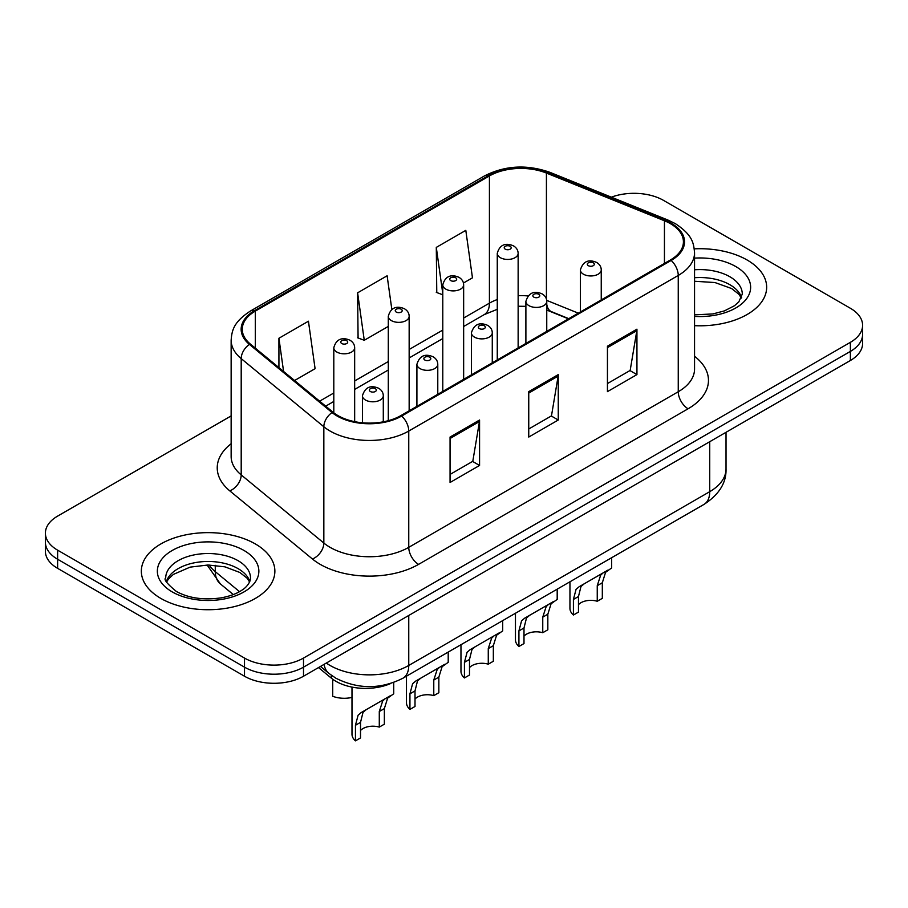 <?xml version="1.0" encoding="UTF-8"?>
<svg xmlns="http://www.w3.org/2000/svg" width="908" height="908" viewBox="0 0 908 908"><rect width="100%" height="100%" fill="white"/><g stroke="black" fill="none" stroke-linecap="round" stroke-linejoin="round"><path stroke-width="1.36" d="M568.465 318.833L547.706 310.445A55.638 32.12 0 0 0 546.752 310.071M390.803 683.463A41.734 24.096 180 0 1 331.318 678.128L318.515 667.573M747.102 259.994A66.772 38.545 0 0 0 694.28 248.849A66.772 38.545 0 0 1 747.102 259.994A66.772 38.545 0 0 1 766.658 287.257A66.772 38.545 0 0 0 747.102 259.994M255.318 543.926A66.772 38.545 0 0 0 182.553 535.572A66.772 38.545 0 0 0 141.342 571.189A66.772 38.545 0 0 0 160.898 598.44A66.772 38.545 0 0 0 233.662 606.794A66.772 38.545 0 0 0 274.874 571.189A66.772 38.545 0 0 0 255.318 543.926A66.772 38.545 0 0 0 182.553 535.572A66.772 38.545 0 0 0 141.342 571.189A66.772 38.545 0 0 0 160.898 598.44A66.772 38.545 0 0 0 233.662 606.794A66.772 38.545 0 0 0 274.874 571.189A66.772 38.545 0 0 0 255.318 543.926M670.388 223.652A44.515 25.696 180 0 1 683.418 241.823A44.515 25.696 180 0 1 670.388 259.994L400.882 415.592A44.515 25.696 180 0 1 332.952 412.153L250.313 344.019A44.515 25.696 180 0 1 242.266 329.286A44.515 25.696 180 0 1 255.307 311.115L489.423 175.948A44.515 25.696 180 0 1 546.423 173.065L664.44 220.769A44.515 25.696 180 0 1 670.388 223.652M671.171 223.198A45.627 26.343 0 0 0 665.076 220.247L547.07 172.543A45.627 26.343 0 0 0 488.64 175.494L254.512 310.661A45.627 26.343 0 0 0 249.405 344.393L332.044 412.527A45.627 26.343 0 0 0 401.676 416.046L671.171 260.448A45.627 26.343 0 0 0 671.171 223.198M231.143 415.921L57.624 516.107A41.734 24.096 0 0 0 45.4 533.144L45.4 551.315A41.734 24.096 0 0 0 57.624 568.351L244.502 676.233L244.502 667.153A41.734 24.096 0 0 0 303.51 667.153L850.376 351.419A41.734 24.096 0 0 0 862.6 334.394A41.734 24.096 0 0 1 850.376 351.419L303.51 667.153A41.734 24.096 0 0 1 244.502 667.153L57.624 559.26L244.502 667.153L244.502 658.062A41.734 24.096 0 0 0 303.51 658.062L850.376 342.339A41.734 24.096 0 0 0 862.6 325.302A41.734 24.096 0 0 0 850.376 308.266L663.498 200.373A41.734 24.096 0 0 0 611.345 197.172M45.4 542.224A41.734 24.096 0 0 0 57.624 559.26A41.734 24.096 0 0 1 45.4 542.224M450.062 437.054L450.062 482.489L479.572 465.452L479.572 420.018L450.062 437.054M450.062 474.43L472.796 461.309L479.458 421.528A11.123 6.424 -120 0 0 479.572 420.018M472.591 461.423L479.572 465.452M607.441 346.198L607.441 391.632L636.939 374.595L636.939 329.161L607.441 346.198M607.441 383.573L630.163 370.453L636.826 330.671A11.123 6.424 -120 0 0 636.939 329.161M629.959 370.566L636.939 374.595M528.751 391.632L528.751 437.054L558.261 420.018L558.261 374.595L528.751 391.632M528.751 428.996L551.474 415.875L558.136 376.105A11.123 6.424 -120 0 0 558.261 374.595M551.281 415.989L558.261 420.018M694.552 325.677A66.772 38.545 0 0 0 766.658 287.257A66.772 38.545 0 0 1 694.552 325.677M45.4 533.144A41.734 24.096 0 0 0 57.624 550.169L244.502 658.062M463.432 283.035L472.466 277.825L465.804 230.36L436.294 247.396L436.771 292.546M294.578 380.52L315.087 368.682L308.436 321.216L278.926 338.253L278.926 367.615M391.847 309.503L387.114 275.782L357.616 292.819L358.081 337.98M357.616 292.819L364.267 340.284L388.295 326.415M364.267 340.284L357.616 337.799M442.786 294.794L436.294 292.365M436.294 247.396L442.786 293.602M278.926 338.253L283.58 371.451M244.502 676.233A41.734 24.096 0 0 0 303.51 676.233L850.376 360.51A41.734 24.096 0 0 0 862.6 343.474L862.6 325.302M578.475 604.671A13.915 8.036 180 0 1 597.248 601.266L597.248 585.683L600.653 575.161L603.048 572.925L584.196 583.81L580.984 586.523L578.475 596.522L578.475 612.094L573.413 615.022A20.861 12.042 180 0 1 569.952 608.383L569.952 581.79M573.413 615.022L573.413 599.45L576.058 589.36L579.145 586.727L604.728 571.961M611.674 557.705L611.674 567.943L605.568 572.324L602.322 582.754L602.322 598.338L597.248 601.266M579.145 586.727L584.196 583.81L579.145 586.727M523.995 636.133A13.915 8.036 180 0 1 542.757 632.717L542.757 617.145L546.162 606.623L548.557 604.388L529.704 615.272L526.492 617.973L523.995 627.973L523.995 643.556L518.922 646.485A20.861 12.042 180 0 1 515.46 639.845L515.46 613.252M518.922 646.485L518.922 630.901L521.567 620.822L524.654 618.189L550.237 603.423M557.194 589.167L557.194 599.405L551.077 603.786L547.83 614.217L547.83 629.789L542.757 632.717M524.654 618.189L529.704 615.272L524.654 618.189M469.504 667.584A13.915 8.036 180 0 1 488.266 664.179L488.266 648.607L491.671 638.074L494.077 635.838L475.224 646.723L472.001 649.436L469.504 659.435L469.504 675.019L464.431 677.947A20.861 12.042 180 0 1 460.969 671.296L460.969 644.714M464.431 677.947L464.431 662.363L467.087 652.273L470.162 649.651L495.745 634.874M502.703 620.618L502.703 630.867L496.585 635.237L493.339 645.679L493.339 661.251L488.266 664.179M470.162 649.651L475.224 646.723L470.162 649.651M415.013 699.046A13.915 8.036 180 0 1 433.774 695.641L433.774 680.058L437.179 669.536L439.586 667.301L420.733 678.185L417.51 680.898L415.013 690.897L415.013 706.469L409.939 709.398A20.861 12.042 180 0 1 406.478 702.758L406.478 676.176M409.939 709.398L409.939 693.825L412.595 683.735L415.671 681.102L441.254 666.336M448.212 652.08L448.212 662.318L442.094 666.699L438.848 677.13L438.848 692.713L433.774 695.641M415.671 681.102L420.733 678.185L415.671 681.102M360.521 730.509A13.915 8.036 180 0 1 379.283 727.104L379.283 711.52L382.688 700.999L385.094 698.763L366.242 709.647L363.018 712.36L360.521 722.359L360.521 737.932L355.448 740.86A20.861 12.042 180 0 1 351.986 734.22L351.986 687.106M355.448 740.86L355.448 725.288L358.104 715.198L361.18 712.564L386.763 697.798M393.72 682.475L393.72 693.78L387.614 698.161L384.356 708.592L384.356 724.175L379.283 727.104M361.18 712.564L366.242 709.647L361.18 712.564M332.725 680.705L332.725 696.288A20.861 12.042 180 0 0 351.986 697.423M331.318 675.257L331.318 678.128M694.552 356.288A69.553 40.156 180 0 1 688.094 408.782L418.588 564.367A13.915 8.036 60 0 1 408.759 547.331L678.253 391.745A55.638 32.12 0 0 0 694.552 369.023L694.552 252.73A55.638 32.12 180 0 1 678.253 275.442A13.915 8.036 -120 0 0 671.171 260.448M418.588 564.367A69.553 40.156 180 0 1 320.24 564.367A69.553 40.156 180 0 1 312.443 559.01L229.803 490.876A69.553 40.156 180 0 1 231.143 443.751M330.069 547.331A55.638 32.12 0 0 0 408.759 547.331L408.759 431.039A55.638 32.12 180 0 1 323.838 426.749L241.199 358.615A55.638 32.12 180 0 1 231.143 340.182L231.143 456.486A55.638 32.12 0 0 0 241.199 474.907L323.838 543.041A55.638 32.12 0 0 0 330.069 547.331M694.552 252.73C693.655 243.174 692.77 235.217 675.37 223.652L668.061 220.099A13.915 6.515 112 0 0 665.076 220.247M668.061 220.099L550.044 172.384C527.003 164.234 505.132 165.415 484.441 175.936A13.915 8.036 60 0 1 488.64 175.494M254.512 310.661A13.915 8.036 -120 0 0 250.313 311.104C233.447 322.17 231.915 330.501 231.143 340.182M249.405 344.393A13.915 9.307 129.5 0 0 241.199 358.615L241.199 474.907A13.915 9.307 -50.5 0 1 229.803 490.876M550.044 172.384A13.915 6.515 112 0 0 547.07 172.543M332.044 412.527A13.915 9.307 129.5 0 0 323.838 426.749L323.838 543.041A13.915 9.307 -50.5 0 1 312.443 559.01M401.676 416.046A13.915 8.036 60 0 1 408.759 431.039L678.253 275.442L678.253 391.745A13.915 8.036 60 0 0 688.094 408.782M303.51 658.062L303.51 676.233M850.376 342.339L850.376 360.51M57.624 550.169L57.624 568.351M255.307 311.115L255.307 348.139M664.44 220.769L664.44 263.433M546.423 173.065L546.423 299.107M578.305 313.158L546.695 300.378M527.957 295.951A44.515 25.696 0 0 0 518.139 295.668M497.266 299.538A44.515 25.696 0 0 0 489.423 303.147L463.647 318.027M489.423 175.948L489.423 303.147A25.038 14.46 60 0 1 484.236 314.611L463.647 326.494M442.786 330.081L409.156 349.489M388.295 361.532L354.665 380.951M333.804 392.994L319.627 401.177M568.771 318.663L551.406 311.637A25.038 11.725 -68 0 1 546.752 304.35M528.751 393.073L558.136 376.105M607.441 347.639L636.826 330.671M450.062 438.496L479.458 421.528M326.335 663.067A55.638 32.12 0 0 0 330.069 665.45A55.638 32.12 0 0 0 408.759 665.45L709.727 491.682A55.638 32.12 0 0 0 726.025 468.971C726.434 482.772 719.079 494.599 703.961 504.417L402.993 678.185A27.819 16.06 60 0 0 408.759 665.45L408.759 615.476M709.727 441.708L709.727 491.682A27.819 16.06 60 0 1 703.961 504.417M324.077 664.361A27.819 18.603 129.5 0 0 328.923 673.418L320.479 666.449M209.09 565.003A55.638 32.12 0 0 0 215.275 571.654L215.275 565.321M233.299 594.57L220.372 583.901A27.819 18.603 129.5 0 1 215.275 571.654L239.53 591.653M583.435 274.193A10.431 6.027 180 0 1 580.382 269.937C583.05 261.379 588.509 258.894 596.749 262.491C599.7 264.353 601.198 266.839 601.244 269.937A10.431 6.027 180 0 1 594.808 275.499A10.431 6.027 180 0 1 583.435 274.193M593.276 262.832A3.473 2.009 0 0 0 588.35 262.832A3.473 2.009 0 0 0 588.35 265.681A3.473 2.009 0 0 0 593.276 265.681A3.473 2.009 0 0 0 593.276 262.832M603.048 572.925L608.11 570.008M597.248 585.683L602.322 582.754M573.413 599.45L578.475 596.522M518.139 347.9L518.139 253.411A10.431 6.027 180 0 1 511.692 258.973A10.431 6.027 180 0 1 500.331 257.668A10.431 6.027 180 0 1 497.266 253.411L497.266 359.943M505.245 249.155A3.473 2.009 0 0 0 510.16 249.155A3.473 2.009 0 0 0 510.16 246.306A3.473 2.009 0 0 0 505.245 246.306A3.473 2.009 0 0 0 505.245 249.155M741.586 297.574A42.392 24.482 0 0 0 729.873 284.715A42.392 24.482 0 0 0 694.552 277.734M694.552 314.838L712.837 313.941L724.368 310.911L734.424 305.758L738.817 301.887L742.29 294.067A42.392 24.482 0 0 0 729.873 276.758A42.392 24.482 0 0 0 694.552 269.789M694.552 316.393A50.746 29.294 0 0 0 745.684 299.878A50.746 29.294 0 0 0 735.775 266.543A50.746 29.294 0 0 0 694.552 258.122M528.944 305.656A10.431 6.027 180 0 1 525.891 301.399C528.558 292.83 534.018 290.356 542.258 293.954C545.209 295.815 546.707 298.301 546.752 301.399A10.431 6.027 180 0 1 540.317 306.961A10.431 6.027 180 0 1 528.944 305.656M538.784 294.294A3.473 2.009 0 0 0 533.87 294.294A3.473 2.009 0 0 0 533.87 297.132A3.473 2.009 0 0 0 538.784 297.132A3.473 2.009 0 0 0 538.784 294.294M548.557 604.388L553.619 601.459M542.757 617.145L547.83 614.217M518.922 630.901L523.995 627.973M474.453 337.118A10.431 6.027 180 0 1 471.4 332.85C474.067 324.292 479.526 321.818 487.766 325.416C490.717 327.277 492.215 329.752 492.272 332.85A10.431 6.027 180 0 1 485.825 338.423A10.431 6.027 180 0 1 474.453 337.118M484.293 325.756A3.473 2.009 0 0 0 479.379 325.756A3.473 2.009 0 0 0 479.379 328.594A3.473 2.009 0 0 0 484.293 328.594A3.473 2.009 0 0 0 484.293 325.756M494.077 635.838L499.128 632.921M488.266 648.607L493.339 645.679M464.431 662.363L469.504 659.435M419.973 368.569A10.431 6.027 180 0 1 416.908 364.312C419.575 355.754 425.035 353.269 433.286 356.867C436.226 358.739 437.724 361.214 437.781 364.312A10.431 6.027 180 0 1 431.334 369.874A10.431 6.027 180 0 1 419.973 368.569M429.802 357.219A3.473 2.009 0 0 0 424.887 357.219A3.473 2.009 0 0 0 424.887 360.056A3.473 2.009 0 0 0 429.802 360.056A3.473 2.009 0 0 0 429.802 357.219M439.586 667.301L444.636 664.384M433.774 680.058L438.848 677.13M409.939 693.825L415.013 690.897M365.481 400.031A10.431 6.027 180 0 1 362.428 395.774C365.084 387.217 370.543 384.731 378.795 388.329C381.735 390.19 383.244 392.676 383.289 395.774A10.431 6.027 180 0 1 376.843 401.336A10.431 6.027 180 0 1 365.481 400.031M375.31 388.669A3.473 2.009 0 0 0 370.396 388.669A3.473 2.009 0 0 0 370.396 391.518A3.473 2.009 0 0 0 375.31 391.518A3.473 2.009 0 0 0 375.31 388.669M385.094 698.763L390.145 695.846M379.283 711.52L384.356 708.592M355.448 725.288L360.521 722.359M463.647 379.351L463.647 284.874A10.431 6.027 180 0 1 457.201 290.435A10.431 6.027 180 0 1 445.839 289.13A10.431 6.027 180 0 1 442.786 284.874L442.786 391.405M450.754 280.606A3.473 2.009 0 0 0 455.668 280.606A3.473 2.009 0 0 0 455.668 277.769A3.473 2.009 0 0 0 450.754 277.769A3.473 2.009 0 0 0 450.754 280.606M409.156 410.813L409.156 316.325A10.431 6.027 180 0 1 402.721 321.897A10.431 6.027 180 0 1 391.348 320.592A10.431 6.027 180 0 1 388.295 316.325L388.295 420.688M396.263 312.068A3.473 2.009 0 0 0 401.177 312.068A3.473 2.009 0 0 0 401.177 309.231A3.473 2.009 0 0 0 396.263 309.231A3.473 2.009 0 0 0 396.263 312.068M354.665 421.664L354.665 347.787A10.431 6.027 180 0 1 348.229 353.348A10.431 6.027 180 0 1 336.857 352.043A10.431 6.027 180 0 1 333.804 347.787L333.804 412.834M341.771 343.53A3.473 2.009 0 0 0 346.697 343.53A3.473 2.009 0 0 0 346.697 340.693A3.473 2.009 0 0 0 341.771 340.693A3.473 2.009 0 0 0 341.771 343.53M249.802 581.495A42.392 24.482 0 0 0 238.089 568.646A42.392 24.482 0 0 0 195.526 562.574A42.392 24.482 0 0 0 166.414 581.495M238.089 560.69A42.392 24.482 0 0 0 191.883 555.39A42.392 24.482 0 0 0 165.71 577.999C163.485 579.304 167.049 583.81 176.402 591.483C188.626 598.168 203.517 600.302 221.053 597.873C230.189 596.193 237.385 593.457 242.64 589.678C245.194 588.248 250.449 583.072 250.506 577.999A42.392 24.482 0 0 0 238.089 560.69M172.225 591.903A50.746 29.294 0 0 0 243.991 591.903A50.746 29.294 0 0 0 243.991 550.464A50.746 29.294 0 0 0 172.225 550.464A50.746 29.294 0 0 0 172.225 591.903M484.441 175.936L250.313 311.104M551.406 311.637L546.752 309.969M525.891 306.337L518.139 306.246M497.266 309.31L484.236 314.611M442.786 338.548L409.156 357.956M388.295 369.999L354.665 389.419M333.804 401.461L325.677 406.16M402.993 678.185C380.611 689.433 358.217 689.433 335.835 678.185L328.923 673.418M726.025 468.971L726.025 432.31M220.372 583.901L207.126 565.003M580.382 311.955L580.382 269.937M601.244 299.912L601.244 269.937M518.139 253.411C518.082 250.313 516.584 247.827 513.644 245.966C509.354 243.912 500.365 241.766 497.266 253.411M741.382 298.04L738.817 294.203L731.598 288.528L714.971 282.547L694.552 281.253M525.891 343.417L525.891 301.399M546.752 331.375L546.752 301.399M471.4 374.879L471.4 332.85M492.272 362.837L492.272 332.85M416.908 406.341L416.908 364.312M437.781 394.288L437.781 364.312M362.428 422.799L362.428 395.774M383.289 421.834L383.289 395.774M463.647 284.874C463.591 281.775 462.093 279.289 459.153 277.428C454.863 275.362 445.873 273.229 442.786 284.874M409.156 316.325C409.111 313.226 407.613 310.752 404.662 308.89C400.371 306.825 391.382 304.691 388.295 316.325M354.665 347.787C354.619 344.688 353.121 342.214 350.17 340.341C345.88 338.287 336.891 336.142 333.804 347.787M249.598 581.971L247.033 578.135L239.814 572.46L224.9 566.842L208.068 565.003L190.135 567.125L173.394 574.401L168.548 578.895L166.618 581.971"/></g></svg>
